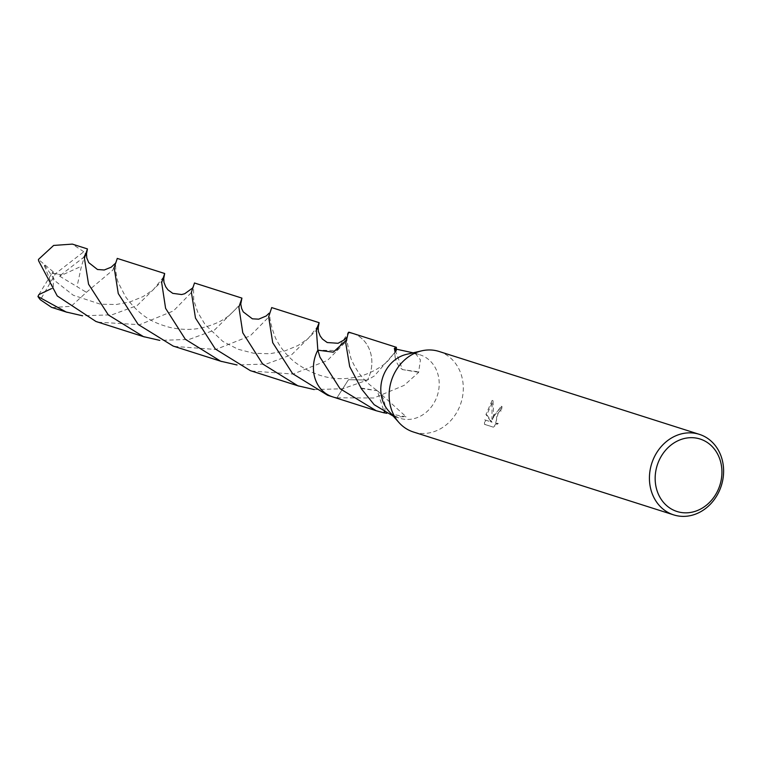 <?xml version="1.0" encoding="UTF-8"?>
<svg xmlns="http://www.w3.org/2000/svg" width="759" height="759" viewBox="0 0 759 759"><rect width="100%" height="100%" fill="white"/><g stroke="black" fill="none" stroke-linecap="round" stroke-linejoin="round"><path stroke-width="0.57" stroke-dasharray="3.79 2.85" d="M439.034 351.455A42.267 36.527 -72.3 0 1 460.741 403.646A42.267 36.527 -72.3 0 1 413.389 431.994M406.482 354.358A33.282 28.766 -72.3 0 1 420.097 354.851A33.282 28.766 -72.3 0 1 437.193 395.951A33.282 28.766 -72.3 0 1 399.908 418.275A33.282 28.766 -72.3 0 1 388.504 410.799M494.498 414.395L492.809 419.499L493.54 414.091L493.046 400.714L486.804 414.803L492.022 422.203L485.551 420.135L485.362 424.623L493.35 427.165L498.293 423.465L496.471 423.636L496.652 415.078L499.621 411.226L501.253 410.998A42.267 36.527 107.7 0 0 502.022 406.568L494.498 414.395M352.745 333.4A33.282 28.766 -72.3 0 1 371.113 369.766A33.282 28.766 -72.3 0 1 369.842 374.51A33.282 28.766 -72.3 0 1 368.561 377.783A33.282 28.766 -72.3 0 1 367.46 380.06L348.495 379.671L336.958 397.811A33.292 28.766 -72.3 0 1 333.04 396.985M353.229 333.552A33.292 28.766 -72.3 0 1 371.113 369.766A33.292 28.766 -72.3 0 1 369.842 374.51A33.292 28.766 -72.3 0 1 368.561 377.783A33.292 28.766 -72.3 0 1 367.46 380.069L342.764 388.769L314.226 389.566M328.694 395.61L336.977 397.801A33.282 28.766 -72.3 0 1 332.556 396.834M396.16 350.924L374.348 375.942L367.46 380.06A33.292 28.776 -72.3 0 0 353.438 333.618M393.238 416.112L395.041 416.729L406.226 416.843L386.843 413.313M336.977 397.801L373.855 397.982L404.082 385.411L418.74 372.299A33.282 28.766 107.7 0 0 418.674 371.863L420.439 359.908L415.239 353.296L413.124 352.821M497.42 423.161L492.449 426.852L484.451 424.309L484.669 419.831L491.149 421.9L485.94 414.509L492.136 400.401L491.936 419.196L501.13 406.255A41.204 35.616 -72.3 0 1 500.38 410.695L498.748 410.932L495.589 423.332L498.293 423.475M500.38 410.695L501.253 410.998M484.451 424.309L485.362 424.623M492.439 426.852L493.35 427.165M501.13 406.255L502.022 406.568M491.936 419.196L492.809 419.499M484.669 419.831L485.551 420.135M491.149 421.9L492.022 422.203M485.94 414.509L486.804 414.803M492.136 400.401L493.046 400.714M384.595 412.109A22.191 19.174 107.7 0 0 377.289 390.714L384.168 411.862M361.104 388.447L377.289 390.714M361.037 388.02L377.318 390.733M345.943 340.497L348.324 332.423L336.816 350.563L317.841 350.174M418.74 372.299L402.469 369.595L395.297 350.383M394.889 350.022A22.191 19.174 107.7 0 0 395.259 357.916A22.191 19.174 107.7 0 0 402.469 369.595L418.674 371.863M163.527 279.559L137.237 305.479L111.99 314.814L82.551 315.782M52.153 307.547L71.166 306.304L86.403 292.319L112.759 270.195L117.284 258.43M367.46 380.06L348.476 379.671L336.958 397.811A33.292 28.776 -72.3 0 1 333.239 397.052M317.993 328.685L291.703 354.681L266.437 364.007L237.007 364.965M174.247 346.427L215.812 349.463L250.214 335.848L268.648 317.148L271.713 307.594M86.317 254.901L84.496 256.675L81.431 266.248M38.842 294.615L51.925 273.306L55.492 273.676L83.784 251.76A33.282 28.766 -72.3 0 1 86.251 255.052M83.784 251.76L72.352 244.113M240.745 304.122L214.417 330.108L189.19 339.425L159.788 340.383M98.129 322.177L139.647 324.7L173.479 310.896L191.524 292.386L194.494 283.012M251.457 371.018L293.05 374.064L327.537 360.383L345.914 341.635L348.96 332.195M51.432 288.638L53.396 288.695M51.925 273.306L53.206 271.769L53.386 288.705L43.614 263.771L38.832 259.768L38.576 260.773M84.496 256.675L61.204 274.73L55.492 273.676L40.417 299.805M53.206 271.769L43.614 263.771M61.204 274.73L59.638 276.172L81.431 266.238L77.02 286.655L85.701 291.892L87.769 291.465M59.638 276.172L77.02 286.655M51.973 273.325L61.242 274.739M85.701 291.892L86.403 292.319M395.041 416.729L399.908 418.275M496.471 423.636L495.589 423.332M377.071 390.543L406.226 416.843M376.492 390.117C369.576 384.841 365.221 380.99 363.438 378.57C358.836 373.656 354.7 367.052 351.047 358.751C347.091 344.15 345.99 336.446 347.717 335.649L346.322 337.774M415.239 353.296L420.097 354.851M395.145 352.584L395.486 350.26C396.502 350.051 394.101 353.457 388.314 360.478C380.335 369.073 363.115 376.511 354.681 377.346M395.259 357.916L394.272 348.723M318.192 325.725L308.126 338.59L297.974 345.535L284.625 351.028L269.597 353.77L253.658 353.248L238.041 349.244L222.899 341.465L205.205 324.748L197.833 312.442L193.716 300.175L193.498 285.877L191.913 288.534M163.65 276.931L153.233 289.777L142.958 296.636L130.074 301.883L116.25 304.501L100.501 304.226L73.272 295.251L55.597 281.342L43.652 263.847M354.709 377.337C334.169 381.35 314.226 376.312 294.89 362.223C286.456 355.364 279.957 347.205 275.413 337.764C270.185 324.027 268.601 314.938 270.669 310.507L269.132 313.173M241.02 301.048C240.982 303.543 236.874 308.458 228.715 315.782C222.207 321.038 213.393 325.032 202.245 327.755C192.388 330.042 181.572 329.928 169.817 327.404C154.238 323.078 140.785 317.48 125.577 296.741L119.011 284.065C115.51 277.87 115.121 262.443 116.108 261.722L114.666 263.942M84.733 255.593L81.204 260.204"/><path stroke-width="1.14" d="M673.698 514.887L413.389 431.994A42.267 36.527 -72.3 0 1 398.911 422.497A42.267 36.527 -72.3 0 1 391.682 379.794A42.267 36.527 -72.3 0 1 421.729 350.829A42.267 36.527 -72.3 0 1 439.034 351.455L699.343 434.338A42.267 36.527 -72.3 0 1 721.05 486.538A42.267 36.527 -72.3 0 1 673.698 514.887A42.267 36.527 -72.3 0 1 651.99 462.686A42.267 36.527 -72.3 0 1 699.343 434.338M398.911 422.497L388.504 410.799A33.282 28.766 -72.3 0 1 382.811 377.176A33.282 28.766 -72.3 0 1 406.482 354.358L421.729 350.829M719.627 485.988A38.035 32.874 -72.3 0 1 676.354 511.281A38.035 32.874 -72.3 0 1 657.465 464.527A38.035 32.874 -72.3 0 1 700.737 439.233A38.035 32.874 -72.3 0 1 719.627 485.988M333.04 396.985A33.292 28.766 -72.3 0 1 315.45 355.724A33.282 28.766 -72.3 0 1 317.841 350.174L333.267 352.176L345.943 340.497M333.239 397.052A33.292 28.776 -72.3 0 1 332.546 396.834A33.282 28.766 -72.3 0 1 315.459 355.724A33.292 28.766 -72.3 0 1 317.831 350.165L316.361 329.615L319.131 322.689L317.993 328.685M319.956 357.157L317.841 350.174A33.292 28.776 -72.3 0 0 331.968 396.653A33.292 28.776 -72.3 0 0 332.546 396.834L376.189 410.723L340.023 388.693L319.956 357.157M348.96 332.195L348.324 332.423L345.762 343.172L349.7 366.625L361.037 388.02A33.282 28.766 107.7 0 0 361.104 388.447L374.149 404.68L393.238 416.112M386.843 413.313L384.433 412.877A33.282 28.766 -72.3 0 1 383.959 412.811L376.189 410.723M384.433 412.877A22.191 19.174 107.7 0 0 384.595 412.109M384.168 411.862L383.959 412.811M413.124 352.821L394.272 348.723L395.325 347.432A33.282 28.766 -72.3 0 1 395.8 347.499L396.388 347.299L396.16 350.924M353.229 333.552A33.292 28.766 -72.3 0 0 348.324 332.423A33.282 28.766 -72.3 0 1 352.745 333.4A33.292 28.776 -72.3 0 1 353.324 333.581A33.292 28.776 -72.3 0 1 353.438 333.618M395.297 350.383L395.8 347.499M395.325 347.432A22.191 19.174 107.7 0 0 394.889 350.022M82.551 315.782L66.147 311.996L37.95 296.513L38.842 294.615L51.432 288.638M67.228 312.347L51.574 307.348L40.417 299.805A33.282 28.766 -72.3 0 1 37.95 296.513M237.007 364.965L220.632 361.189L185.348 339.301L165.595 308.334L161.667 282.576L164.684 273.515L163.527 279.559M117.284 258.43L114.173 267.661L118.271 293.581L138.185 324.482L173.156 346.066L221.713 361.54M271.713 307.594L268.639 316.845L272.718 342.698L292.604 373.656L327.613 395.259L332.546 396.834M159.788 340.383L143.394 336.598L108.328 314.928L88.556 284.198L84.41 258.297L87.427 248.914L86.317 254.901M87.427 248.914L72.352 244.113L53.633 245.442L38.443 259.445L38.576 260.773L57.238 295.934L95.947 321.484L98.129 322.177M314.226 389.566L297.832 385.781L262.614 363.931L242.795 332.822L238.876 307.129L241.922 298.107L240.745 304.122M194.494 283.012L191.391 292.262L195.48 318.087L215.309 348.979L250.366 370.658L298.923 386.132M348.334 332.414A33.292 28.776 -72.3 0 1 352.745 333.391L396.388 347.299M117.228 258.402L164.684 273.515M97.029 321.835L144.476 336.949M194.446 282.984L241.922 298.107M346.322 337.774L344.377 339.785L338.059 343.286L327.214 342.537L322.452 339.064L320.175 335.981L318.344 331.285L318.192 325.725M191.913 288.534L184.703 293.733L181.657 294.539L172.758 293.353L167.976 289.872L165.747 286.836L163.963 282.339L163.65 276.931M348.903 332.167L352.745 333.391M271.656 307.575L319.131 322.689M269.132 313.173L266.219 315.962L258.658 319.169L252.377 318.818L243.259 311.892L241.647 308.505L240.736 303.894L241.02 301.048M114.666 263.942L111.269 267.14L104.23 269.995L97.465 269.492L88.727 262.623L86.763 257.88L86.431 252.254L84.733 255.593"/></g></svg>
